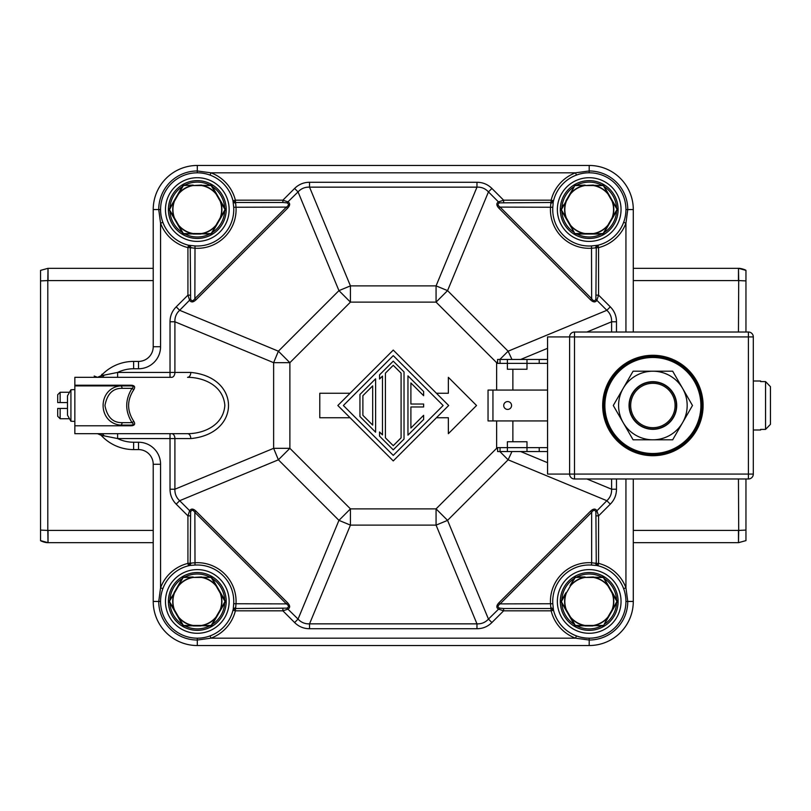 <?xml version="1.0" encoding="UTF-8"?>
<svg xmlns="http://www.w3.org/2000/svg" width="811" height="811" viewBox="0 0 811 811"><rect width="100%" height="100%" fill="white"/><g stroke="black" fill="none" stroke-linecap="round" stroke-linejoin="round"><path stroke-width="1.22" d="M736.104 268.34L643.062 268.34M745.958 272.131L745.958 332.023L745.958 270.377L738.486 268.34L738.709 280.586L745.958 280.9M745.958 508.122L745.958 478.977L745.958 530.09L738.709 530.414L738.486 542.66L745.958 540.623L745.958 530.09M633.29 530.414L738.456 530.414L738.486 542.66L633.29 542.66L633.29 478.977L633.29 542.66M633.29 268.34L738.486 268.34L738.456 280.586L633.29 280.586L633.29 332.023L633.29 209.552A44.088 44.088 0 0 0 589.202 165.464A44.088 44.088 0 0 1 633.29 209.552A44.088 44.088 0 0 0 589.202 165.464A44.088 44.088 0 0 1 633.29 209.552L627.775 209.552L625.94 223.187L623.639 222.336A36.738 36.738 0 0 1 597.991 245.226L591.503 245.946A36.465 36.465 0 0 1 552.808 207.251L500.103 207.109C497.579 205.355 497.407 203.946 499.596 202.862L551.145 202.486L553.528 200.763L551.145 200.175A39.192 39.192 0 0 1 575.567 172.814L210.941 172.814L210.09 175.115M101.801 375.594A43.672 43.672 0 0 0 100.26 377.328M100.26 433.672A43.672 43.672 0 0 0 101.801 435.406M197.306 172.814L197.306 170.979L210.941 172.814A39.192 39.192 0 0 1 235.362 200.175L232.98 200.763L235.362 202.486L282.887 202.486L282.887 200.175L288.057 201.898C290.338 203.348 290.166 205.467 287.55 208.255L286.405 207.109L233.69 207.251A36.465 36.465 0 0 1 195.005 245.936L188.517 245.226L187.929 247.608A39.192 39.192 0 0 1 160.568 223.187L160.568 346.713A22.039 22.039 0 0 1 138.519 368.762L138.519 361.412L133.622 361.412L138.519 361.412A14.699 14.699 0 0 0 153.218 346.713L153.218 209.552A44.088 44.088 0 0 1 197.306 165.464L589.202 165.464L589.202 170.979L575.567 172.814L576.418 175.115L577.3 174.791M190.24 515.867L187.929 515.867L187.929 563.392L188.517 565.774L190.24 563.392L190.615 511.842L189.652 510.697C191.183 508.416 193.302 508.588 196.009 511.204L194.863 512.349L195.005 565.064A36.465 36.465 0 0 1 233.69 603.749L233.284 608.879A36.738 36.738 0 0 1 160.568 601.448L153.218 601.448A44.088 44.088 0 0 0 197.306 645.536A44.088 44.088 0 0 1 153.218 601.448A44.088 44.088 0 0 0 197.306 645.536A44.088 44.088 0 0 1 153.218 601.448L153.218 464.287A14.699 14.699 0 0 0 138.519 449.588L133.622 449.588A44.088 44.088 0 0 1 101.091 435.264L117.615 438.569L170.026 438.569L170.026 433.672L187.534 433.672C202.618 433.763 223.299 426.018 224.84 405.5C223.299 384.992 202.618 377.237 187.534 377.328A4.896 3.254 90 0 0 190.788 372.431L174.902 372.431A4.896 3.254 -90 0 1 171.648 377.328L74.845 377.328L74.845 433.672L97.482 433.672L101.091 435.264A44.088 44.088 0 0 1 99.712 433.672A44.088 44.088 0 0 0 133.622 449.588A44.088 44.088 0 0 1 99.712 433.672M99.712 377.328L99.712 377.328A44.088 44.088 0 0 1 133.622 361.412A44.088 44.088 0 0 0 99.712 377.328A44.088 44.088 0 0 1 133.622 361.412L133.622 368.762A36.738 36.738 0 0 0 117.615 372.431L101.091 375.736L102.064 374.175M589.202 638.186L589.202 640.021A38.573 38.573 0 0 0 627.775 601.448L633.29 601.448L633.29 478.977L633.29 601.448A44.088 44.088 0 0 1 589.202 645.536L197.306 645.536L197.306 638.186M50.414 542.66L143.557 542.66M153.218 542.66L48.021 542.66L47.798 530.414L40.55 530.1L40.55 280.91L47.798 280.586L48.021 268.34L40.55 270.377L40.55 280.91M40.55 538.869L40.55 302.878M40.55 472.701L40.55 405.5M40.55 530.1L40.55 540.623L48.021 542.66L48.052 530.414L153.218 530.414M153.218 280.586L48.052 280.586L48.021 268.34L153.218 268.34M624.085 221.068L623.659 222.305A36.738 36.738 0 0 1 597.991 245.226L596.267 247.608L595.892 299.158C594.808 301.347 593.399 301.175 591.645 298.651L591.503 245.936M499.596 202.862L498.451 201.898L503.621 200.175L551.145 200.175L550.821 203.449L553.224 202.121A36.738 36.738 0 0 1 553.467 200.996A36.738 36.738 0 0 0 553.224 202.121L552.808 207.251M625.94 332.023L625.94 223.187A39.192 39.192 0 0 1 598.579 247.608L597.991 245.226M596.267 295.133L598.579 295.133L596.855 300.303L606.851 310.299L610.298 306.852C614.383 310.988 616.441 315.966 616.482 321.785L611.606 321.785L611.606 332.023M503.621 608.514L499.596 608.138L488.455 619.097C485.363 622.442 481.531 624.034 476.969 623.852L436.075 525.122L436.075 508.872L447.56 520.368L488.455 619.097L491.902 622.544L503.621 610.825L551.145 610.825L553.528 610.237L551.145 608.514L503.621 608.514L503.621 610.825L498.451 609.102C496.17 607.652 496.342 605.533 498.958 602.745L500.103 603.891L552.808 603.749A36.465 36.465 0 0 1 591.503 565.064L596.632 565.47A36.738 36.738 0 0 1 625.94 601.448L627.775 601.448L625.94 587.813L625.94 478.977M499.596 608.138C497.407 607.054 497.579 605.645 500.103 603.891L591.645 512.349C593.399 509.825 594.808 509.653 595.892 511.842L596.267 563.392L591.645 562.753L591.645 512.349L590.499 511.204C593.277 508.588 595.396 508.416 596.855 510.697L598.579 515.867L598.579 563.392L596.267 563.392L597.991 565.774L596.632 565.47L597.991 565.774L598.579 563.392A39.192 39.192 0 0 1 625.94 587.813L623.639 588.664L623.963 589.546M595.304 563.067L596.632 565.47A36.738 36.738 0 0 1 593.51 637.933A36.738 36.738 0 0 1 553.224 608.879L553.528 610.237L553.224 608.879L550.821 607.551L551.145 610.825A39.192 39.192 0 0 0 575.567 638.186L576.418 635.885M577.685 636.331L576.449 635.905M633.29 478.977L633.29 601.448A44.088 44.088 0 0 1 589.202 645.536L589.202 640.021L575.567 638.186L210.941 638.186L197.306 640.021A38.573 38.573 0 0 1 158.733 601.448L160.568 587.813L162.859 588.664L162.423 589.932M104.366 435.933A42.213 42.213 0 0 1 102.176 433.672M102.176 377.328A42.213 42.213 0 0 1 104.366 375.067M550.821 203.449L550.507 207.109A38.766 38.766 0 0 0 591.655 248.247M553.284 201.817L553.467 200.996A36.738 36.738 0 0 1 625.94 209.552A36.738 36.738 0 0 1 596.632 245.53L597.19 245.409A36.738 36.738 0 0 1 596.632 245.53L596.937 245.469M591.645 248.247L598.579 247.608L598.579 295.133L610.298 306.852M590.499 299.796L591.645 298.651L500.103 207.109L498.958 208.255L590.499 299.796C593.287 302.412 595.406 302.584 596.855 300.303L595.892 299.158M499.86 359.455L508.122 351.193L606.851 310.299C610.196 313.391 611.788 317.223 611.606 321.785L586.9 332.023M497.599 362.679L496.626 362.679L497.599 361.716M497.599 449.284L496.626 448.321L497.599 448.321M586.9 478.977L611.606 489.215L616.482 489.215C616.441 495.034 614.383 500.012 610.298 504.148L606.851 500.701L508.122 459.807L499.86 451.545M595.892 511.842L606.851 500.701C610.196 497.609 611.788 493.777 611.606 489.215L611.606 478.977M591.503 565.064L591.645 562.753M552.808 603.749L553.467 610.004A36.738 36.738 0 0 1 553.224 608.879L553.284 609.183M591.655 562.753A38.766 38.766 0 0 0 550.507 603.901L550.821 607.551M491.902 622.544C487.766 626.629 482.788 628.687 476.969 628.728L476.969 623.852L309.538 623.852C304.977 624.034 301.145 622.453 298.053 619.097L286.912 608.138L235.362 608.514L232.98 610.237L235.362 610.825L282.887 610.825L282.887 608.514M309.538 628.728C303.719 628.697 298.742 626.629 294.606 622.544L298.053 619.097L338.947 520.368L350.433 508.872L350.433 525.122L309.538 623.852L309.538 628.728L476.969 628.728M233.223 609.183L233.162 609.446A36.738 36.738 0 0 0 233.284 608.879L235.687 607.551L235.362 610.825A39.192 39.192 0 0 1 210.941 638.186L210.09 635.885L209.208 636.209M233.162 609.446A36.738 36.738 0 0 1 160.568 601.448A36.738 36.738 0 0 1 189.875 565.47L195.005 565.054M153.218 601.448L153.218 464.287A14.699 14.699 0 0 0 138.519 449.588A14.699 14.699 0 0 1 153.218 464.287L155.094 464.287M170.026 321.785C170.057 315.966 172.125 310.988 176.21 306.852L179.657 310.299L278.386 351.193L289.882 362.679L273.631 362.679L174.902 321.785L170.026 321.785L170.026 372.431L117.615 372.431L117.615 377.328L97.482 377.328L101.091 375.736L97.482 377.328M195.005 245.936L194.863 298.651L196.009 299.796C193.231 302.412 191.112 302.584 189.652 300.303L187.929 295.133L187.929 247.608L190.24 247.608L188.517 245.226L189.875 245.53A36.738 36.738 0 0 1 160.568 209.552L153.218 209.552A44.088 44.088 0 0 1 197.306 165.464L197.306 170.979A38.573 38.573 0 0 0 158.733 209.552L160.568 223.187L162.859 222.336L162.545 221.454M232.98 200.763L233.69 207.251M208.822 174.669L210.059 175.095M282.887 202.486L286.912 202.862L298.053 191.903C301.145 188.557 304.977 186.966 309.538 187.148L350.433 285.877L350.433 302.128L338.947 290.632L298.053 191.903L294.606 188.456C298.742 184.371 303.719 182.313 309.538 182.272L309.538 187.148L476.969 187.148C481.531 186.966 485.363 188.547 488.455 191.903L498.451 201.898C496.17 203.358 496.342 205.477 498.958 208.255M511.974 451.545L508.122 459.807L447.56 520.368L436.075 525.122L350.433 525.122L338.947 520.368L278.386 459.807L179.657 500.701C176.311 497.609 174.72 493.777 174.902 489.215L273.631 448.321L289.882 448.321L278.386 459.807L273.631 448.321L273.631 362.679L278.386 351.193L338.947 290.632L350.433 285.877L436.075 285.877L476.969 187.148L476.969 182.272C482.788 182.303 487.766 184.371 491.902 188.456L488.455 191.903L447.56 290.632L436.075 302.128L436.075 285.877L447.56 290.632L508.122 351.193L511.964 359.455M286.912 202.862C289.101 203.946 288.929 205.355 286.405 207.109L194.863 298.651C193.109 301.175 191.7 301.347 190.615 299.158L179.657 310.299C176.301 313.391 174.72 317.223 174.902 321.785L174.902 372.431L170.026 372.431L170.026 377.328L171.648 377.328M190.615 299.158L190.24 247.608L194.853 248.247A38.766 38.766 0 0 0 236.001 207.099L235.362 200.175L282.887 200.175L294.606 188.456M233.69 603.749L286.405 603.891L287.55 602.745C290.166 605.523 290.338 607.642 288.057 609.102L282.887 610.825L294.606 622.544M190.615 511.842C191.7 509.653 193.109 509.825 194.863 512.349L286.405 603.891C288.929 605.645 289.101 607.054 286.912 608.138M235.687 607.551L236.001 603.891A38.766 38.766 0 0 0 194.853 562.753L187.929 563.392A39.192 39.192 0 0 0 160.568 587.813L160.568 464.287L153.644 464.287M176.21 504.148L187.929 515.867L189.652 510.697L179.657 500.701L176.21 504.148C172.125 500.012 170.067 495.034 170.026 489.215L174.902 489.215L174.902 438.569L190.788 438.569A4.896 3.254 90 0 0 187.534 433.672L74.845 433.672M101.091 435.264L97.482 433.672L117.615 433.672L117.615 438.569A36.738 36.738 0 0 0 133.622 442.238L138.519 442.238A22.039 22.039 0 0 1 160.568 464.287M190.788 372.431C241.08 377.135 241.08 433.865 190.788 438.569M74.845 425.785L130.956 425.785C134.585 425.653 135.518 424.153 133.764 421.274C126.901 410.761 126.901 400.239 133.764 389.726C135.518 386.847 134.585 385.347 130.956 385.215L74.845 385.215M133.764 421.274L132.031 422.643C133.886 424.062 133.531 424.883 130.956 425.096L120.363 425.096A2.453 1.734 -90 0 0 122.096 422.643C112.871 422.815 107.164 417.097 104.954 405.5C107.164 393.903 112.871 388.185 122.096 388.357A2.453 1.734 -90 0 0 120.363 385.904C97.35 388.246 97.361 422.754 120.363 425.096L130.956 425.096L130.956 425.785M120.342 385.904L74.845 385.904L130.956 385.904L130.956 385.215M120.363 385.904L130.956 385.904C133.531 386.117 133.896 386.938 132.031 388.357L133.764 389.726M122.096 422.643L132.031 422.643C124.965 411.238 124.965 399.803 132.031 388.357L122.096 388.357M191.203 247.933L189.875 245.53A36.738 36.738 0 0 1 193.282 173.037A36.738 36.738 0 0 1 233.284 202.121L233.162 201.554A36.738 36.738 0 0 1 233.284 202.121L233.223 201.817M350.078 417.746L319.777 417.746L319.777 393.254L350.078 393.254M393.254 350.078L337.832 405.5L393.254 460.922L448.676 405.5L393.254 350.078M393.254 355.623L443.13 405.5L393.254 455.376L343.377 405.5L393.254 355.623M436.43 393.254L448.361 393.254L448.361 377.328L476.533 405.5L448.361 433.672L448.361 417.746L436.43 417.746M359.942 394.47L359.942 416.53L375.615 432.202L375.615 378.798L359.942 394.47M362.882 395.687L372.675 385.894L372.675 425.106L362.882 415.313L362.882 395.687M379.538 379.031L379.538 374.875L393.254 361.159L404.03 371.935L404.03 439.065L393.254 449.841L379.538 436.125L379.538 431.969L382.478 434.909L382.478 376.091L379.538 379.031M385.418 373.161L393.254 365.315L401.09 373.161L401.09 437.839L393.254 445.685L385.418 437.839L385.418 373.161M407.953 435.142L407.953 375.858L423.626 391.531L423.626 395.687L410.893 382.954L410.893 404.03L423.626 404.03L423.626 406.97L410.893 406.97L410.893 428.046L423.626 415.313L423.626 419.469L407.953 435.142M652.885 381.991A23.509 23.509 0 0 0 629.366 405.5A23.509 23.509 0 0 0 652.885 429.009A23.509 23.509 0 0 0 676.394 405.5A23.509 23.509 0 0 0 652.885 381.991M652.885 383.299A22.201 22.201 0 0 1 675.087 405.5A22.201 22.201 0 0 1 652.885 427.701A22.201 22.201 0 0 1 630.684 405.5A22.201 22.201 0 0 1 652.885 383.299M703.096 405.5A50.211 50.211 0 0 0 652.885 355.289A50.211 50.211 0 0 0 602.674 405.5A50.211 50.211 0 0 0 652.885 455.711A50.211 50.211 0 0 0 703.096 405.5A50.211 50.211 0 0 1 667.575 453.511M753.307 474.08A4.896 4.896 0 0 1 748.411 478.977L748.411 474.08L753.307 474.08L753.307 336.92L748.411 336.92L748.411 332.023A4.896 4.896 0 0 1 753.307 336.92M574.502 332.023L574.502 336.92L748.411 336.92L748.411 474.08L574.502 474.08L574.502 336.92L569.606 336.92A4.896 4.896 0 0 1 574.502 332.023L748.411 332.023M569.606 474.08L569.606 336.92L547.557 336.92L547.557 474.08L574.502 474.08L574.502 478.977A4.896 4.896 0 0 1 569.606 474.08M748.411 478.977L574.502 478.977M547.557 359.455L497.599 359.455L497.599 363.369L507.392 363.369L507.392 359.455M547.557 363.369L526.988 363.369L526.988 359.455M507.392 369.248L507.392 363.369L526.988 363.369L526.988 369.248L507.392 369.248M539.234 359.455L539.234 363.369M500.042 451.545L497.599 451.545L497.599 447.631L507.392 447.631L507.392 451.545L500.042 451.545L500.042 447.631M507.392 451.545L539.234 451.545L539.234 447.631L526.988 447.631L526.988 451.545M547.557 451.545L539.234 451.545M547.557 447.631L539.234 447.631M507.392 441.752L507.392 447.631L526.988 447.631L526.988 441.752L507.392 441.752M547.557 390.071L488.04 390.071L488.04 420.929L547.557 420.929M492.946 390.071L492.946 420.929M511.559 405.5A3.923 3.923 0 0 1 507.635 409.423A3.923 3.923 0 0 1 503.722 405.5A3.923 3.923 0 0 1 507.635 401.577A3.923 3.923 0 0 1 511.559 405.5M603.891 405.5A48.984 48.984 0 0 0 652.885 454.484A48.984 48.984 0 0 0 701.87 405.5A48.984 48.984 0 0 0 652.885 356.516A48.984 48.984 0 0 0 603.891 405.5A48.984 48.984 0 0 0 652.885 454.484A48.984 48.984 0 0 0 701.87 405.5M623.183 388.357A34.295 34.295 0 0 0 652.885 439.795A34.295 34.295 0 0 0 682.578 388.357A34.295 34.295 0 0 0 623.183 388.357L613.288 405.5L633.087 439.795L672.684 439.795L692.482 405.5L672.684 371.205L633.087 371.205L623.183 388.357M629.052 405.5A23.823 23.823 0 0 0 652.885 429.323A23.823 23.823 0 0 0 676.709 405.5A23.823 23.823 0 0 0 652.885 381.677A23.823 23.823 0 0 0 629.052 405.5M226.208 601.448A28.902 28.902 0 0 0 197.306 572.546A28.902 28.902 0 0 0 168.404 601.448A28.902 28.902 0 0 0 197.306 630.35A28.902 28.902 0 0 0 226.208 601.448A28.902 28.902 0 0 0 197.306 572.546A28.902 28.902 0 0 0 168.404 601.448M197.306 238.454A28.902 28.902 0 0 0 226.208 209.552A28.902 28.902 0 0 0 197.306 180.65A28.902 28.902 0 0 0 168.404 209.552A28.902 28.902 0 0 0 197.306 238.454A28.902 28.902 0 0 0 226.208 209.552A28.902 28.902 0 0 0 197.306 180.65M560.3 209.552A28.902 28.902 0 0 0 589.202 238.454A28.902 28.902 0 0 0 618.104 209.552A28.902 28.902 0 0 0 589.202 180.65A28.902 28.902 0 0 0 560.3 209.552A28.902 28.902 0 0 0 589.202 238.454A28.902 28.902 0 0 0 618.104 209.552M589.202 572.546A28.902 28.902 0 0 0 560.3 601.448A28.902 28.902 0 0 0 589.202 630.35A28.902 28.902 0 0 0 618.104 601.448A28.902 28.902 0 0 0 589.202 572.546A28.902 28.902 0 0 0 560.3 601.448A28.902 28.902 0 0 0 589.202 630.35M209.177 576.956L210.88 576.956A0.983 0.983 0 0 1 210.931 576.956M211.053 576.966A0.983 0.983 0 0 1 211.732 577.442L216.01 585.836A24.36 24.36 0 0 0 201.473 577.442L211.002 577.229L216.223 585.704A24.604 24.604 0 0 0 201.483 577.199L211.732 577.442L225.306 600.961A0.983 0.983 0 0 1 225.336 601.002M225.377 601.113A0.983 0.983 0 0 1 225.306 601.934L220.176 609.842M211.63 625.585A0.983 0.983 0 0 1 210.88 625.94L201.473 625.697A24.604 24.604 0 0 0 216.223 617.191L211.002 625.666L201.473 625.453A24.36 24.36 0 0 0 216.01 617.049L211.732 625.453A0.983 0.983 0 0 1 211.701 625.494M193.14 625.453L183.732 625.94A0.983 0.983 0 0 1 183.681 625.94M183.56 625.93A0.983 0.983 0 0 1 182.88 625.453L169.306 601.934A0.983 0.983 0 0 1 169.286 601.894L171.699 596.815M170.807 604.54L169.489 601.194L174.436 593.054M169.235 601.782A0.983 0.983 0 0 1 169.306 600.961L174.223 592.932A24.604 24.604 0 0 0 174.223 609.953L174.01 610.085M178.602 585.836L182.88 577.442A0.983 0.983 0 0 1 182.911 577.402M182.982 577.3A0.983 0.983 0 0 1 183.732 576.956L186.956 576.956M201.473 576.956L193.14 577.442M174.02 592.8L182.88 577.442L193.14 576.956M216.01 585.836L225.306 601.934L211.732 625.453L183.732 625.94L178.4 617.181M178.4 585.704L183.185 577.473L193.13 577.199A24.604 24.604 0 0 0 178.39 585.704M225.123 601.194L220.389 609.953A24.604 24.604 0 0 0 220.399 592.942L225.306 600.961M178.41 617.212A24.604 24.604 0 0 0 193.109 625.697L183.185 625.413M174.436 609.842L169.489 601.691M209.177 185.06L210.88 185.06A0.983 0.983 0 0 1 210.931 185.06M211.053 185.07A0.983 0.983 0 0 1 211.732 185.547L216.01 193.941A24.36 24.36 0 0 0 201.473 185.547L211.002 185.334L216.223 193.819A24.604 24.604 0 0 0 201.483 185.303L211.732 185.547L225.306 209.066A0.983 0.983 0 0 1 225.336 209.106M225.377 209.218A0.983 0.983 0 0 1 225.306 210.039L220.176 217.946A24.36 24.36 0 0 0 220.176 201.148L216.01 193.951M211.63 233.7A0.983 0.983 0 0 1 210.88 234.044L201.473 233.801A24.604 24.604 0 0 0 216.223 225.296L211.002 233.771L201.473 233.558A24.36 24.36 0 0 0 216.01 225.164L211.732 233.558A0.983 0.983 0 0 1 211.701 233.598M193.14 233.558L183.732 234.044A0.983 0.983 0 0 1 183.681 234.044M183.56 234.034A0.983 0.983 0 0 1 182.88 233.558L169.306 210.039A0.983 0.983 0 0 1 169.286 209.998M170.807 212.644L169.306 209.066L171.699 204.919M169.235 209.887A0.983 0.983 0 0 1 169.306 209.066L182.88 185.547A0.983 0.983 0 0 1 182.911 185.506M182.982 185.415A0.983 0.983 0 0 1 183.732 185.06L186.956 185.06M201.473 185.06L193.14 185.547M174.436 217.946L169.489 209.806L174.01 200.915L182.88 185.547L193.14 185.06M220.176 201.158L225.306 210.039L211.732 233.558L183.732 234.044L178.4 225.296A24.604 24.604 0 0 0 193.109 233.801L183.185 233.527M178.4 193.819L183.61 185.334L193.13 185.303A24.604 24.604 0 0 0 178.39 193.819L178.177 193.697M225.123 209.309L220.389 218.058A24.604 24.604 0 0 0 220.399 201.047L225.306 209.066M174.436 201.158L174.223 201.037A24.604 24.604 0 0 0 174.223 218.068L174.01 218.189M601.073 185.06L602.776 185.06A0.983 0.983 0 0 1 602.826 185.06M602.938 185.07A0.983 0.983 0 0 1 603.627 185.547L607.905 193.941A24.36 24.36 0 0 0 593.368 185.547L603.627 185.547L617.201 209.066A0.983 0.983 0 0 1 617.222 209.106L612.072 217.946A24.36 24.36 0 0 0 612.062 201.148L607.905 193.951M617.272 209.218A0.983 0.983 0 0 1 617.201 210.039L603.627 233.558A0.983 0.983 0 0 1 603.597 233.598M603.526 233.7A0.983 0.983 0 0 1 602.776 234.044L593.368 233.558A24.36 24.36 0 0 0 607.905 225.164L603.323 233.527L593.378 233.801A24.604 24.604 0 0 0 608.118 225.296L602.776 234.044L575.628 234.044A0.983 0.983 0 0 1 575.577 234.044M575.455 234.034A0.983 0.983 0 0 1 574.776 233.558L561.202 210.039A0.983 0.983 0 0 1 561.171 209.998M562.702 212.644L561.202 209.066L563.594 204.919M561.131 209.887A0.983 0.983 0 0 1 561.202 209.066L566.331 201.158M570.488 193.941L574.776 185.547A0.983 0.983 0 0 1 574.806 185.506M574.867 185.415A0.983 0.983 0 0 1 575.628 185.06L578.851 185.06M593.368 185.06L585.035 185.547A24.36 24.36 0 0 0 570.488 193.961L566.342 201.148A24.36 24.36 0 0 0 566.331 217.966L565.906 218.189M565.916 200.905L574.776 185.547L585.035 185.06M612.072 201.158L617.201 209.066L612.285 218.058A24.604 24.604 0 0 0 612.285 201.047L617.019 209.309M585.035 233.801L574.776 233.558L570.488 225.164A24.36 24.36 0 0 0 585.045 233.558L575.08 233.527M575.08 185.587L585.025 185.303A24.604 24.604 0 0 0 570.285 193.819L574.776 185.547M603.323 185.587L608.108 193.819A24.604 24.604 0 0 0 593.378 185.303L603.627 185.547M570.072 225.407L570.285 225.286A24.604 24.604 0 0 0 585.005 233.801M566.119 218.058L561.384 209.806L566.119 201.047A24.604 24.604 0 0 0 566.108 218.068M601.073 576.956L602.776 576.956A0.983 0.983 0 0 1 602.826 576.956M602.938 576.966A0.983 0.983 0 0 1 603.627 577.442L607.905 585.836A24.36 24.36 0 0 0 593.368 577.442L603.627 577.442L617.201 600.961A0.983 0.983 0 0 1 617.222 601.002M617.272 601.113A0.983 0.983 0 0 1 617.201 601.934L612.072 609.842M603.526 625.585A0.983 0.983 0 0 1 602.776 625.94L593.368 625.453A24.36 24.36 0 0 0 607.905 617.049L603.627 625.453A0.983 0.983 0 0 1 603.597 625.494M593.368 576.956L585.035 577.442A24.36 24.36 0 0 0 570.488 585.846L566.331 593.054A24.36 24.36 0 0 0 566.331 609.852L570.488 617.039A24.36 24.36 0 0 0 585.045 625.453L575.628 625.94A0.983 0.983 0 0 1 575.577 625.94M575.455 625.93A0.983 0.983 0 0 1 574.776 625.453L561.202 601.934A0.983 0.983 0 0 1 561.171 601.894M562.702 604.54L561.202 600.961L563.594 596.815M561.131 601.782A0.983 0.983 0 0 1 561.202 600.961L565.916 592.8M574.867 577.3A0.983 0.983 0 0 1 575.628 576.956L570.072 585.593L574.776 577.442A0.983 0.983 0 0 1 574.806 577.402M585.035 576.956L578.851 576.956M607.905 585.836L617.201 601.934L603.627 625.453L575.628 625.94L570.488 617.059M575.08 577.473L585.025 577.199A24.604 24.604 0 0 0 570.285 585.704L574.776 577.442M603.323 577.473L608.108 585.704A24.604 24.604 0 0 0 593.378 577.199L603.627 577.442M617.019 601.194L612.285 609.953A24.604 24.604 0 0 0 612.285 592.942L617.201 600.961M603.323 625.413L593.378 625.697A24.604 24.604 0 0 0 608.118 617.191L603.627 625.453M585.025 625.697L575.08 625.413M566.119 609.953L561.384 601.691L566.119 592.942A24.604 24.604 0 0 0 566.108 609.953M770.45 386.665L765.554 381.606L770.45 386.665L770.45 424.335L765.554 429.394L760.657 429.394L760.657 429.992L760.657 429.394M760.657 381.606L760.657 381.008L760.657 381.606L765.554 381.606L765.554 429.394L770.45 424.335M760.657 381.008L753.307 381.008M753.307 429.992L760.657 429.992M60.146 402.56L57.693 402.56L57.693 394.724L60.146 392.271L60.146 402.56L67.495 402.56M60.146 408.44L57.693 408.44L57.693 416.276L60.146 418.729L60.146 408.44L67.495 408.44M69.472 418.679L70.922 421.233L70.922 389.767L67.495 395.829L70.922 389.767L74.845 389.584M74.845 421.416L70.922 421.233L67.495 415.171L67.495 395.829M738.709 280.586L738.456 332.023M738.709 530.414L738.456 478.977M47.798 280.586L47.798 530.414M553.467 200.996A36.738 36.738 0 0 1 625.94 209.552L627.775 209.552A38.573 38.573 0 0 0 589.202 170.979L589.202 172.814M625.94 209.552A36.738 36.738 0 0 1 597.19 245.409M616.482 332.023L616.482 321.785M547.557 348.314L520.672 359.455M512.876 369.248L512.876 390.071M512.876 420.929L512.876 441.752M520.672 451.545L547.557 462.686M625.94 601.448A36.738 36.738 0 0 1 553.467 610.004M491.902 188.456L503.621 200.175L503.621 202.486M621.044 209.552A31.842 31.842 0 0 0 589.202 177.71A31.842 31.842 0 0 0 557.36 209.552A31.842 31.842 0 0 0 589.202 241.394A31.842 31.842 0 0 0 621.044 209.552M595.304 247.933L596.632 245.53M496.626 390.071L496.626 362.679L436.075 302.128L350.433 302.128L289.882 362.679L289.882 448.321L350.433 508.872L436.075 508.872L496.626 448.321L496.626 420.929M590.499 511.204L498.958 602.745M610.298 504.148L598.579 515.867L596.267 515.867M616.482 489.215L616.482 478.977M621.044 601.448A31.842 31.842 0 0 0 589.202 569.606A31.842 31.842 0 0 0 557.36 601.448A31.842 31.842 0 0 0 589.202 633.29A31.842 31.842 0 0 0 621.044 601.448M160.568 601.448A36.738 36.738 0 0 1 189.875 565.47L188.75 565.713M138.519 368.762L133.622 368.762M176.21 306.852L187.929 295.133L190.24 295.133M160.568 209.552A36.738 36.738 0 0 1 233.162 201.554M153.218 346.713L160.568 346.713M153.218 209.552A44.088 44.088 0 0 1 197.306 165.464M476.969 182.272L309.538 182.272M196.009 299.796L287.55 208.255M287.55 602.745L196.009 511.204M165.464 601.448A31.842 31.842 0 0 0 197.306 633.29A31.842 31.842 0 0 0 229.148 601.448A31.842 31.842 0 0 0 197.306 569.606A31.842 31.842 0 0 0 165.464 601.448M191.203 563.067L189.571 565.531M170.026 433.672L171.648 433.672A4.896 3.254 -90 0 1 174.902 438.569L170.026 438.569L170.026 489.215M138.519 442.238L138.519 449.588M133.622 442.238L133.622 449.588M165.464 209.552A31.842 31.842 0 0 0 197.306 241.394A31.842 31.842 0 0 0 229.148 209.552A31.842 31.842 0 0 0 197.306 177.71A31.842 31.842 0 0 0 165.464 209.552M235.687 203.449L233.284 202.121M500.042 359.455L500.042 363.369M604.874 405.5A48.011 48.011 0 0 0 652.885 453.511A48.011 48.011 0 0 0 700.886 405.5A48.011 48.011 0 0 0 652.885 357.489A48.011 48.011 0 0 0 604.874 405.5M224.698 599.897A27.432 27.432 0 0 0 212.34 578.496M209.664 576.956A27.432 27.432 0 0 0 184.949 576.956M182.272 578.496A27.432 27.432 0 0 0 169.915 599.897M169.915 602.999A27.432 27.432 0 0 0 182.272 624.389M184.949 625.94A27.432 27.432 0 0 0 209.664 625.94M212.34 624.389A27.432 27.432 0 0 0 224.698 602.999M184.949 234.044A27.432 27.432 0 0 0 209.664 234.044M212.34 232.504A27.432 27.432 0 0 0 224.698 211.103M224.698 208.001A27.432 27.432 0 0 0 212.34 186.611M209.664 185.06A27.432 27.432 0 0 0 184.949 185.06M182.272 186.611A27.432 27.432 0 0 0 169.915 208.001M169.915 211.103A27.432 27.432 0 0 0 182.769 232.818M561.81 211.103A27.432 27.432 0 0 0 574.168 232.504M576.844 234.044A27.432 27.432 0 0 0 601.549 234.044M604.236 232.504A27.432 27.432 0 0 0 616.593 211.103M616.593 208.001A27.432 27.432 0 0 0 604.236 186.611M601.549 185.06A27.432 27.432 0 0 0 576.844 185.06M574.168 186.611A27.432 27.432 0 0 0 561.81 208.001M601.549 576.956A27.432 27.432 0 0 0 576.844 576.956M574.168 578.496A27.432 27.432 0 0 0 561.81 599.897M561.81 602.999A27.432 27.432 0 0 0 574.664 624.713M576.844 625.94A27.432 27.432 0 0 0 601.549 625.94M604.236 624.389A27.432 27.432 0 0 0 616.593 602.999M616.593 599.897A27.432 27.432 0 0 0 604.236 578.496M201.473 577.442L193.16 577.442A24.36 24.36 0 0 0 178.592 585.846L174.446 593.034A24.36 24.36 0 0 0 174.446 609.852L178.592 617.039A24.36 24.36 0 0 0 193.16 625.453L201.473 625.453M220.176 593.034A24.36 24.36 0 0 1 220.176 609.852L216.01 617.049M201.473 185.547L193.16 185.547A24.36 24.36 0 0 0 178.592 193.961L174.446 201.148A24.36 24.36 0 0 0 174.446 217.966L178.592 225.154A24.36 24.36 0 0 0 193.16 233.558L201.473 233.558M216.01 225.164L220.166 217.966M585.045 233.558L593.368 233.558M570.488 225.154L566.342 217.966M593.368 185.547L585.055 185.547M607.905 225.164L612.062 217.966M570.305 617.212A24.604 24.604 0 0 0 585.005 625.697M585.045 625.453L593.368 625.453M570.488 585.846L566.342 593.034M593.368 577.442L585.055 577.442M612.062 593.034A24.36 24.36 0 0 1 612.062 609.852L607.905 617.049M745.958 270.377C745.927 269.992 740.93 268.137 738.507 268.34M745.958 540.623L738.557 542.66M40.55 540.623C40.58 541.008 45.578 542.863 47.991 542.66M40.55 270.377L47.95 268.34M94.177 376.051L97.533 377.328M98.374 377.328L100.138 377.328M100.534 377.328L103.007 377.328M103.626 377.328L116.297 377.328M116.49 433.672L101.193 433.672M100.777 433.672L98.607 433.672M97.614 433.672L96.864 433.703M188.75 245.287L189.571 245.469M193.14 625.94L200.946 625.94M182.88 625.453L178.156 617.262M193.14 234.044L200.946 234.044M182.88 233.558L178.156 225.367M585.035 234.044L592.831 234.044M574.776 233.558L570.052 225.367M585.035 625.94L592.831 625.94M574.776 625.453L570.052 617.262M60.146 392.271L69.493 392.271M60.146 418.729L69.493 418.729"/></g></svg>
